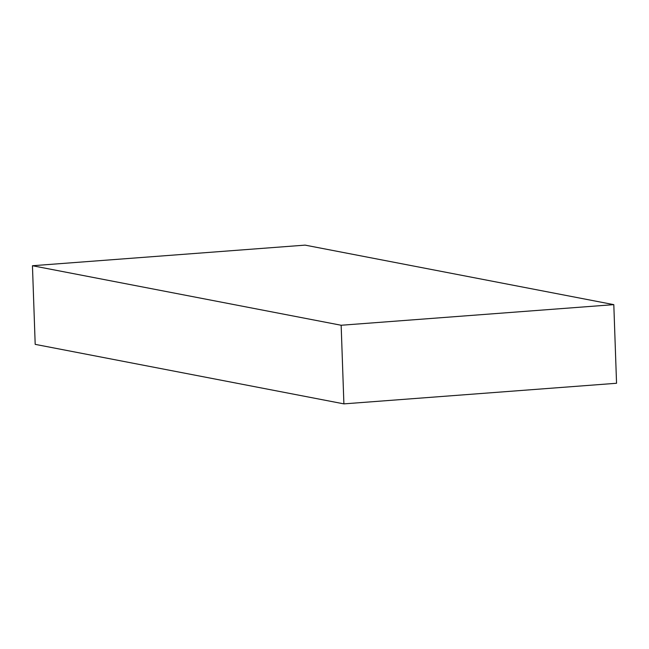 <?xml version="1.0" encoding="UTF-8"?>
<svg xmlns="http://www.w3.org/2000/svg" width="649" height="649" viewBox="0 0 649 649"><rect width="100%" height="100%" fill="white"/><g stroke="black" fill="none" stroke-linecap="round" stroke-linejoin="round"><path stroke-width="0.97" d="M616.55 383.267L613.808 304.641L305.103 245.127L32.45 265.733L341.155 325.254L613.808 304.641L616.55 383.267L343.897 403.873L341.155 325.254L343.897 403.873L35.192 344.359L32.45 265.733L35.192 344.359L343.897 403.873L616.55 383.267M613.808 304.641L305.103 245.127L32.45 265.733L341.155 325.254L613.808 304.641"/></g></svg>
